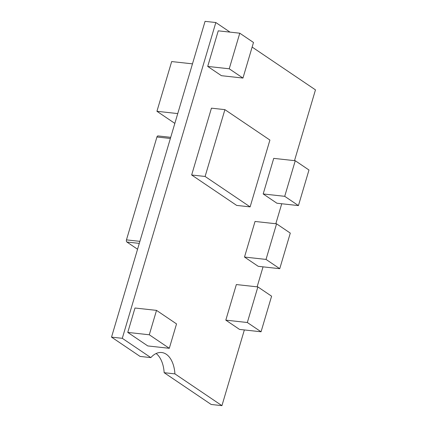<?xml version="1.0" encoding="UTF-8"?>
<svg xmlns="http://www.w3.org/2000/svg" width="427" height="427" viewBox="0 0 427 427"><rect width="100%" height="100%" fill="white"/><g stroke="black" fill="none" stroke-linecap="round" stroke-linejoin="round"><path stroke-width="0.64" d="M127.764 332.409L147.779 345.934L169.305 348.304L176.532 323.906L156.517 310.381L134.991 308.011L127.764 332.409L149.29 334.779L169.305 348.304M263.187 193.954L276.909 203.225L298.436 205.595L308.977 170.01L295.254 160.733L273.728 158.369L263.187 193.954L284.713 196.324L298.436 205.595M225.808 320.143L239.531 329.414L261.057 331.784L271.599 296.194L257.876 286.923L236.35 284.553L225.808 320.143L247.334 322.513L261.057 331.784M244.356 329.948L221.933 405.65L174.921 373.881A27.6 16.151 96.3 0 0 161.689 352.521A27.6 16.151 96.3 0 0 150.838 357.607L122.293 338.317L215.832 22.535L230.025 32.126M252.138 47.071L315.473 89.867L294.502 160.653M281.735 203.759L275.815 223.748M263.048 266.854L257.123 286.843M244.5 257.049L258.223 266.32L279.749 268.69L290.291 233.105L276.568 223.828L255.042 221.458L244.5 257.049L266.026 259.419L279.749 268.69M207.709 66.42L221.432 75.691L242.958 78.061L253.499 42.476L239.777 33.199L218.25 30.829L207.709 66.42L229.235 68.79L242.958 78.061M191.654 174.99L236.665 205.408L250.121 206.887L269.912 140.061L224.901 109.643L211.445 108.164L191.654 174.99L205.104 176.468L250.121 206.887M221.933 405.65L211.168 404.465L164.155 372.696A27.6 16.151 96.3 0 0 156.133 353.513M150.838 357.607L140.072 356.422L111.527 337.133L205.067 21.35L215.832 22.535M164.155 372.696L174.921 373.881M111.527 337.133L122.293 338.317M137.563 249.24L126.872 242.018A1.671 0.977 -83.7 0 1 126.461 239.873L156.933 136.992A1.671 0.977 -83.7 0 1 157.99 135.925L170.715 137.323M174.84 123.392L156.933 111.292L171.665 61.563L192.476 63.853M156.933 111.292L177.749 113.582M257.876 286.923L247.334 322.513M276.568 223.828L266.026 259.419M295.254 160.733L284.713 196.324M239.777 33.199L229.235 68.79M156.517 310.381L149.29 334.779M224.901 109.643L205.104 176.468M156.933 136.992L170.373 138.471M126.872 242.018L139.298 243.385M126.461 239.873L139.901 241.351"/></g></svg>
